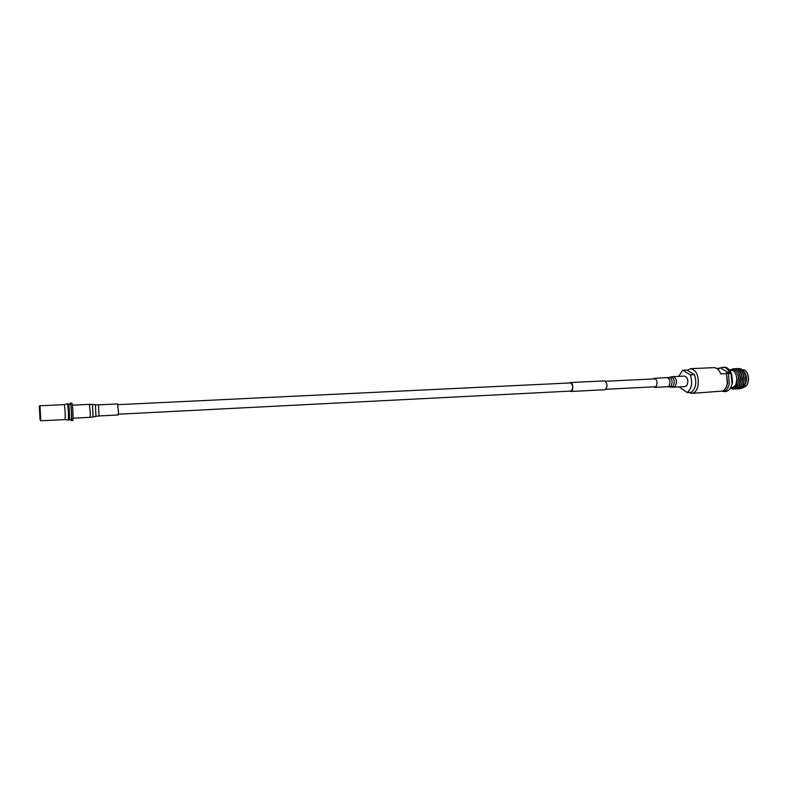 <?xml version="1.0" encoding="UTF-8"?>
<svg xmlns="http://www.w3.org/2000/svg" width="788" height="788" viewBox="0 0 788 788"><rect width="100%" height="100%" fill="white"/><g stroke="black" fill="none" stroke-linecap="round" stroke-linejoin="round"><path stroke-width="1.18" d="M569.803 382.958L570.62 382.692C573.319 385.627 573.408 388.504 570.906 391.311L570.207 391.114M604.426 380.919L604.751 380.909C607.656 383.904 607.745 386.839 605.017 389.715L604.839 389.715M569.596 382.968L570.62 382.544C573.319 382.574 573.605 391.567 570.906 391.469L570 391.124M687.244 370.311L690.603 368.685C696.356 370.065 698.867 375.61 698.119 385.332C697.035 390.277 694.937 392.946 691.825 393.36L688.81 392.444M690.603 368.685L713.859 367.651C716.765 367.691 719.05 369.769 720.715 373.876L726.506 373.601L727.324 383.835L725.906 387.913L723.118 391.045L691.825 393.36M718.498 368.577L719.109 368.124L719.198 368.774L716.371 368.242M726.506 373.601L727.649 383.392L726.172 387.45M726.408 372.931L728.476 373.502L729.294 383.726C728.555 387.194 727.157 389.597 725.078 390.946L726.605 390.858L724.31 391.597L725.541 391.528C728.23 391.252 730.24 389.233 731.569 385.47L732.062 383.589L730.929 372.606C729.235 369.001 727.038 367.188 724.33 367.178L719.109 368.124M728.476 373.502L730.013 373.433C728.339 369.345 726.034 367.277 723.098 367.238M678.685 376.378L682.664 370.193L686.752 370.005L694.474 374.674C696.927 382.761 695.843 388.642 691.234 392.316L687.136 392.532L679.207 386.898M731.569 373.955L732.594 382.219L732.072 384.071M740.631 369.946L742.808 370.557M743.429 371.02L745.103 373.177M733.342 389.095L736.78 387.144L733.342 389.095L730.417 388.06M734.288 388.957L735.086 389.006C742.867 389.114 741.518 367.888 733.185 368.784L730.663 369.7M735.086 389.006L735.303 388.986C743.084 389.105 741.744 367.878 733.411 368.774L733.293 368.784M736.09 388.858L736.879 388.908C744.67 389.016 743.33 367.809 734.977 368.705L734.199 368.814M737.095 388.898L737.105 388.898C744.896 389.006 743.557 367.799 735.204 368.695L735.096 368.705M737.883 388.77L738.671 388.809C746.472 388.917 745.133 367.72 736.78 368.626L735.992 368.735M738.671 388.809L738.888 388.799C746.699 388.908 745.359 367.71 736.997 368.617L736.888 368.626M745.103 384.672L745.763 382.712L742.385 388.06C748.57 384.662 745.635 367.671 738.563 368.548L737.785 368.656M740.523 369.927L742.739 370.488M743.34 370.912L745.015 372.97C746.748 376.477 746.925 380.062 745.546 383.726L745.428 383.983M739.893 369.247L741.794 369.631M742.523 370.045L744.827 372.655C746.669 376.369 746.886 380.102 745.478 383.864L745.546 383.726M742.385 388.06L739.863 388.612M731.579 387.686L732.032 387.686C738.986 387.755 737.962 369.385 731.067 370.36L730.722 370.409M730.811 387.726L732.229 387.903L735.667 385.174L737.046 378.939C737.548 384.544 736.268 387.883 733.204 388.947L732.15 388.976M736.78 387.144C741.301 381.885 737.706 368.311 731.766 369.414L729.639 370.301M731.067 370.39L731.165 370.39C737.992 369.621 738.898 387.735 732.032 387.657L730.604 387.735M745.763 382.712C746.541 374.517 744.217 369.789 738.789 368.538L738.651 368.538M746.088 379.767L745.99 377.718M744.286 380.102L744.158 377.58M742.473 380.387L742.326 377.472M740.661 380.653L740.503 377.383M738.73 381.865L738.218 375.551M733.569 387.479C735.992 386.169 737.154 383.323 737.046 378.939M682.664 370.193L690.357 374.861L694.474 374.674M690.357 374.861C692.8 382.968 691.726 388.858 687.136 392.532M721.956 391.114L724.31 391.597M723.788 390.572L725.078 390.946M720.636 368.055L730.013 373.433M40.07 419.423L39.567 406.746L40.07 419.423M64.449 405.14C65.079 407.662 65.532 419.935 64.971 419.561L40.759 420.822L40.011 405.771L64.232 404.628L64.449 405.14M68.221 404.579L68.398 404.067L68.625 404.599C69.314 407.238 69.777 420.103 69.167 419.709L68.95 419.216M68.398 404.067L70.664 404.51C71.363 407.14 71.826 419.994 71.196 419.6L69.167 419.709M68.28 404.874L68.645 405.347C69.265 407.721 69.679 419.255 69.127 418.911L68.97 418.911M67.61 404.313C68.329 407.071 68.812 420.536 68.182 420.122L68.733 420.093C69.374 420.506 68.881 407.041 68.162 404.283L67.364 403.751L67.61 404.313M70.122 403.988L70.378 402.934L70.644 403.535C71.442 406.519 71.954 421.087 71.255 420.634L70.9 419.62M71.255 420.634L72.673 420.565C73.392 421.009 72.88 406.45 72.072 403.476L70.378 402.934M98.48 404.865L99.032 415.946L118.111 414.961L118.505 412.173L117.56 403.949L98.48 404.865L92.492 404.461L93.112 416.931L95.978 416.34L95.407 404.776M653.104 378.959L654.335 378.289C657.143 379.767 657.724 382.554 656.099 386.632L654.789 387.391L653.488 386.849M673.208 376.634L684.654 376.093C688.032 377.787 688.732 380.998 686.752 385.696L685.176 386.583L673.73 387.174L671.356 387.075L673.179 386.228C675.07 381.313 674.292 378.23 670.854 376.969L673.208 376.634C676.547 378.348 677.247 381.559 675.286 386.287L673.73 387.174M742.326 369.868L742.641 369.858C749.624 368.902 750.649 387.075 743.596 387.046C750.462 386.908 749.467 369.089 742.641 369.858L742.532 369.868M747.004 372.862C748.836 376.369 749.014 379.954 747.536 383.628M40.08 419.856L39.676 406.756L40.08 419.856M93.112 416.931L90.039 417.335L90.374 414.055L89.389 404.372L72.358 405.18M654.335 378.289L667.229 377.679C670.076 379.146 670.667 381.914 669.012 385.972L667.682 386.731L671.356 387.075M667.229 377.679L668.973 377.422C672.154 378.595 672.873 381.461 671.13 386.021L669.436 386.809M656.01 386.721L605.933 389.282M571.576 391.045L118.377 414.212M655.626 378.841L605.529 381.244M571.172 382.899L117.904 404.668M604.583 380.899L570.463 382.535M605.017 389.715L570.906 391.469M726.369 387.105L725.906 387.913M731.796 374.438L730.929 372.606M729.747 370.449L731.165 370.39M732.249 383.559L731.569 385.47M40.011 405.771C39.567 405.387 39.361 406.125 39.4 407.977L40.08 419.896L40.759 420.822M64.971 419.561L68.172 420.122M64.232 404.628L67.354 403.751M99.032 415.946L95.978 416.34M90.039 417.335L73.008 418.211M89.389 404.372L92.492 404.461M654.789 387.391L667.682 386.731M668.973 377.422L670.854 376.969"/></g></svg>
